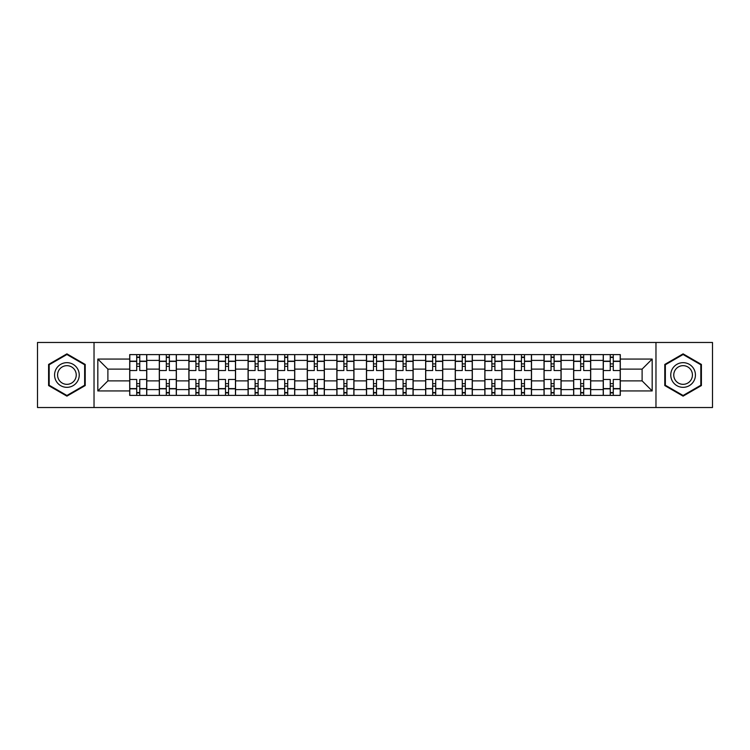 <?xml version="1.0" encoding="UTF-8"?>
<svg xmlns="http://www.w3.org/2000/svg" width="750" height="750" viewBox="0 0 750 750"><rect width="100%" height="100%" fill="white"/><g stroke="black" fill="none" stroke-linecap="round" stroke-linejoin="round"><path stroke-width="1.12" d="M655.969 407.531L712.5 407.531L712.5 342.469L37.5 342.469L37.5 407.531L655.969 407.531L655.969 342.469M159.3 395.391L159.3 360.394L146.775 360.394L146.775 395.391M146.775 360.394L146.775 354.609M159.3 360.394L159.3 354.609M176.372 354.609L176.372 395.391M188.887 395.391L188.887 354.609M205.969 354.609L205.969 395.391M218.484 395.391L218.484 354.609M235.556 354.609L235.556 395.391M248.081 395.391L248.081 354.609M265.153 354.609L265.153 395.391M277.678 395.391L277.678 354.609M294.75 354.609L294.75 395.391M307.275 395.391L307.275 354.609M324.347 354.609L324.347 395.391M336.872 395.391L336.872 354.609M353.944 354.609L353.944 395.391M366.459 395.391L366.459 354.609M383.541 354.609L383.541 395.391M396.056 395.391L396.056 354.609M413.128 354.609L413.128 395.391M425.653 395.391L425.653 354.609M442.725 354.609L442.725 395.391M455.25 395.391L455.25 354.609M472.322 354.609L472.322 395.391M484.847 395.391L484.847 354.609M501.919 354.609L501.919 395.391M514.444 395.391L514.444 354.609M531.516 354.609L531.516 395.391M544.031 395.391L544.031 354.609M561.112 354.609L561.112 395.391M573.628 395.391L573.628 354.609M590.7 354.609L590.7 395.391M603.225 395.391L603.225 354.609M603.225 380.878L590.7 380.878M573.628 380.878L561.112 380.878M544.031 380.878L531.516 380.878M514.444 380.878L501.919 380.878M484.847 380.878L472.322 380.878M455.25 380.878L442.725 380.878M425.653 380.878L413.128 380.878M396.056 380.878L383.541 380.878M366.459 380.878L353.944 380.878M336.872 380.878L324.347 380.878M307.275 380.878L294.75 380.878M277.678 380.878L265.153 380.878M248.081 380.878L235.556 380.878M218.484 380.878L205.969 380.878M188.887 380.878L176.372 380.878M159.3 380.878L146.775 380.878M603.225 369.122L590.7 369.122M573.628 369.122L561.112 369.122M544.031 369.122L531.516 369.122M514.444 369.122L501.919 369.122M484.847 369.122L472.322 369.122M455.25 369.122L442.725 369.122M425.653 369.122L413.128 369.122M396.056 369.122L383.541 369.122M366.459 369.122L353.944 369.122M336.872 369.122L324.347 369.122M307.275 369.122L294.75 369.122M277.678 369.122L265.153 369.122M248.081 369.122L235.556 369.122M218.484 369.122L205.969 369.122M188.887 369.122L176.372 369.122M159.3 369.122L146.775 369.122M107.888 380.878L129.703 380.878L129.703 369.122L107.888 369.122L107.888 380.878L97.828 390.938L97.828 359.062L129.703 359.062L129.703 369.122M620.297 369.122L620.297 380.878L642.112 380.878L642.112 369.122L620.297 369.122L620.297 354.609L129.703 354.609L129.703 359.062M620.297 359.062L652.172 359.062L652.172 390.938L620.297 390.938L620.297 380.878M129.703 380.878L129.703 395.391L620.297 395.391L620.297 390.938M129.703 390.938L97.828 390.938M94.031 407.531L94.031 342.469M85.209 364.434L66.909 353.859L48.6 364.434L48.6 385.566L66.909 396.141L85.209 385.566L85.209 364.434M701.4 364.434L683.091 353.859L664.791 364.434L664.791 385.566L683.091 396.141L701.4 385.566L701.4 364.434M139.753 392.55L136.716 392.55M136.716 357.45L139.753 357.45M169.35 392.55L166.312 392.55M166.312 357.45L169.35 357.45M198.947 392.55L195.909 392.55M195.909 357.45L198.947 357.45M228.544 392.55L225.506 392.55M225.506 357.45L228.544 357.45M258.141 392.55L255.103 392.55M255.103 357.45L258.141 357.45M287.728 392.55L284.7 392.55M284.7 357.45L287.728 357.45M317.325 392.55L314.288 392.55M314.288 357.45L317.325 357.45M346.922 392.55L343.884 392.55M343.884 357.45L346.922 357.45M376.519 392.55L373.481 392.55M373.481 357.45L376.519 357.45M406.116 392.55L403.078 392.55M403.078 357.45L406.116 357.45M435.712 392.55L432.675 392.55M432.675 357.45L435.712 357.45M465.3 392.55L462.272 392.55M462.272 357.45L465.3 357.45M494.897 392.55L491.859 392.55M491.859 357.45L494.897 357.45M524.494 392.55L521.456 392.55M521.456 357.45L524.494 357.45M554.091 392.55L551.053 392.55M551.053 357.45L554.091 357.45M583.688 392.55L580.65 392.55M580.65 357.45L583.688 357.45M613.284 392.55L610.247 392.55M610.247 357.45L613.284 357.45M97.828 359.062L107.888 369.122M642.112 380.878L652.172 390.938M642.112 369.122L652.172 359.062M146.681 395.391L146.681 370.538L139.753 370.538L139.753 354.609M136.716 354.609L136.716 370.538L129.797 370.538L129.797 354.609M146.681 370.538L146.681 354.609M129.797 395.391L129.797 379.462L136.716 379.462L136.716 395.391M139.753 395.391L139.753 379.462L146.681 379.462M136.716 366.366L139.753 366.366M129.797 379.462L129.797 370.538M139.753 383.634L136.716 383.634M139.753 392.925L136.716 392.925M136.716 386.1L139.753 386.1M139.753 363.9L136.716 363.9M136.716 357.075L139.753 357.075M56.222 381.169A12.328 12.328 0 0 0 73.069 385.678A12.328 12.328 0 0 0 77.588 368.831A12.328 12.328 0 0 0 60.741 364.322A12.328 12.328 0 0 0 56.222 381.169M58.819 379.669A9.338 9.338 0 0 0 71.578 383.081A9.338 9.338 0 0 0 74.991 370.331A9.338 9.338 0 0 0 62.241 366.919A9.338 9.338 0 0 0 58.819 379.669M66.909 354.516L84.647 364.762L84.647 385.238L66.909 395.484L49.172 385.238L49.172 364.762L66.909 354.516M672.413 381.169A12.328 12.328 0 0 0 689.259 385.678A12.328 12.328 0 0 0 693.778 368.831A12.328 12.328 0 0 0 676.931 364.322A12.328 12.328 0 0 0 672.413 381.169M675.009 379.669A9.338 9.338 0 0 0 687.759 383.081A9.338 9.338 0 0 0 691.181 370.331A9.338 9.338 0 0 0 678.422 366.919A9.338 9.338 0 0 0 675.009 379.669M683.091 354.516L700.828 364.762L700.828 385.238L683.091 395.484L665.353 385.238L665.353 364.762L683.091 354.516M176.278 395.391L176.278 370.538L169.35 370.538L169.35 354.609M166.312 354.609L166.312 370.538L159.394 370.538L159.394 354.609M176.278 370.538L176.278 354.609M159.394 395.391L159.394 379.462L166.312 379.462L166.312 395.391M169.35 395.391L169.35 379.462L176.278 379.462M166.312 366.366L169.35 366.366M159.394 379.462L159.394 370.538M169.35 383.634L166.312 383.634M169.35 392.925L166.312 392.925M166.312 386.1L169.35 386.1M169.35 363.9L166.312 363.9M166.312 357.075L169.35 357.075M205.875 395.391L205.875 370.538L198.947 370.538L198.947 354.609M195.909 354.609L195.909 370.538L188.991 370.538L188.991 354.609M205.875 370.538L205.875 354.609M188.991 395.391L188.991 379.462L195.909 379.462L195.909 395.391M198.947 395.391L198.947 379.462L205.875 379.462M195.909 366.366L198.947 366.366M188.991 379.462L188.991 370.538M198.947 383.634L195.909 383.634M198.947 392.925L195.909 392.925M195.909 386.1L198.947 386.1M198.947 363.9L195.909 363.9M195.909 357.075L198.947 357.075M235.463 395.391L235.463 370.538L228.544 370.538L228.544 354.609M225.506 354.609L225.506 370.538L218.578 370.538L218.578 354.609M235.463 370.538L235.463 354.609M218.578 395.391L218.578 379.462L225.506 379.462L225.506 395.391M228.544 395.391L228.544 379.462L235.463 379.462M225.506 366.366L228.544 366.366M218.578 379.462L218.578 370.538M228.544 383.634L225.506 383.634M228.544 392.925L225.506 392.925M225.506 386.1L228.544 386.1M228.544 363.9L225.506 363.9M225.506 357.075L228.544 357.075M265.059 395.391L265.059 370.538L258.141 370.538L258.141 354.609M255.103 354.609L255.103 370.538L248.175 370.538L248.175 354.609M265.059 370.538L265.059 354.609M248.175 395.391L248.175 379.462L255.103 379.462L255.103 395.391M258.141 395.391L258.141 379.462L265.059 379.462M255.103 366.366L258.141 366.366M248.175 379.462L248.175 370.538M258.141 383.634L255.103 383.634M258.141 392.925L255.103 392.925M255.103 386.1L258.141 386.1M258.141 363.9L255.103 363.9M255.103 357.075L258.141 357.075M294.656 395.391L294.656 370.538L287.728 370.538L287.728 354.609M284.7 354.609L284.7 370.538L277.772 370.538L277.772 354.609M294.656 370.538L294.656 354.609M277.772 395.391L277.772 379.462L284.7 379.462L284.7 395.391M287.728 395.391L287.728 379.462L294.656 379.462M284.7 366.366L287.728 366.366M277.772 379.462L277.772 370.538M287.728 383.634L284.7 383.634M287.728 392.925L284.7 392.925M284.7 386.1L287.728 386.1M287.728 363.9L284.7 363.9M284.7 357.075L287.728 357.075M324.253 395.391L324.253 370.538L317.325 370.538L317.325 354.609M314.288 354.609L314.288 370.538L307.369 370.538L307.369 354.609M324.253 370.538L324.253 354.609M307.369 395.391L307.369 379.462L314.288 379.462L314.288 395.391M317.325 395.391L317.325 379.462L324.253 379.462M314.288 366.366L317.325 366.366M307.369 379.462L307.369 370.538M317.325 383.634L314.288 383.634M317.325 392.925L314.288 392.925M314.288 386.1L317.325 386.1M317.325 363.9L314.288 363.9M314.288 357.075L317.325 357.075M353.85 395.391L353.85 370.538L346.922 370.538L346.922 354.609M343.884 354.609L343.884 370.538L336.966 370.538L336.966 354.609M353.85 370.538L353.85 354.609M336.966 395.391L336.966 379.462L343.884 379.462L343.884 395.391M346.922 395.391L346.922 379.462L353.85 379.462M343.884 366.366L346.922 366.366M336.966 379.462L336.966 370.538M346.922 383.634L343.884 383.634M346.922 392.925L343.884 392.925M343.884 386.1L346.922 386.1M346.922 363.9L343.884 363.9M343.884 357.075L346.922 357.075M383.447 395.391L383.447 370.538L376.519 370.538L376.519 354.609M373.481 354.609L373.481 370.538L366.553 370.538L366.553 354.609M383.447 370.538L383.447 354.609M366.553 395.391L366.553 379.462L373.481 379.462L373.481 395.391M376.519 395.391L376.519 379.462L383.447 379.462M373.481 366.366L376.519 366.366M366.553 379.462L366.553 370.538M376.519 383.634L373.481 383.634M376.519 392.925L373.481 392.925M373.481 386.1L376.519 386.1M376.519 363.9L373.481 363.9M373.481 357.075L376.519 357.075M413.034 395.391L413.034 370.538L406.116 370.538L406.116 354.609M403.078 354.609L403.078 370.538L396.15 370.538L396.15 354.609M413.034 370.538L413.034 354.609M396.15 395.391L396.15 379.462L403.078 379.462L403.078 395.391M406.116 395.391L406.116 379.462L413.034 379.462M403.078 366.366L406.116 366.366M396.15 379.462L396.15 370.538M406.116 383.634L403.078 383.634M406.116 392.925L403.078 392.925M403.078 386.1L406.116 386.1M406.116 363.9L403.078 363.9M403.078 357.075L406.116 357.075M442.631 395.391L442.631 370.538L435.712 370.538L435.712 354.609M432.675 354.609L432.675 370.538L425.747 370.538L425.747 354.609M442.631 370.538L442.631 354.609M425.747 395.391L425.747 379.462L432.675 379.462L432.675 395.391M435.712 395.391L435.712 379.462L442.631 379.462M432.675 366.366L435.712 366.366M425.747 379.462L425.747 370.538M435.712 383.634L432.675 383.634M435.712 392.925L432.675 392.925M432.675 386.1L435.712 386.1M435.712 363.9L432.675 363.9M432.675 357.075L435.712 357.075M472.228 395.391L472.228 370.538L465.3 370.538L465.3 354.609M462.272 354.609L462.272 370.538L455.344 370.538L455.344 354.609M472.228 370.538L472.228 354.609M455.344 395.391L455.344 379.462L462.272 379.462L462.272 395.391M465.3 395.391L465.3 379.462L472.228 379.462M462.272 366.366L465.3 366.366M455.344 379.462L455.344 370.538M465.3 383.634L462.272 383.634M465.3 392.925L462.272 392.925M462.272 386.1L465.3 386.1M465.3 363.9L462.272 363.9M462.272 357.075L465.3 357.075M501.825 395.391L501.825 370.538L494.897 370.538L494.897 354.609M491.859 354.609L491.859 370.538L484.941 370.538L484.941 354.609M501.825 370.538L501.825 354.609M484.941 395.391L484.941 379.462L491.859 379.462L491.859 395.391M494.897 395.391L494.897 379.462L501.825 379.462M491.859 366.366L494.897 366.366M484.941 379.462L484.941 370.538M494.897 383.634L491.859 383.634M494.897 392.925L491.859 392.925M491.859 386.1L494.897 386.1M494.897 363.9L491.859 363.9M491.859 357.075L494.897 357.075M531.422 395.391L531.422 370.538L524.494 370.538L524.494 354.609M521.456 354.609L521.456 370.538L514.538 370.538L514.538 354.609M531.422 370.538L531.422 354.609M514.538 395.391L514.538 379.462L521.456 379.462L521.456 395.391M524.494 395.391L524.494 379.462L531.422 379.462M521.456 366.366L524.494 366.366M514.538 379.462L514.538 370.538M524.494 383.634L521.456 383.634M524.494 392.925L521.456 392.925M521.456 386.1L524.494 386.1M524.494 363.9L521.456 363.9M521.456 357.075L524.494 357.075M561.009 395.391L561.009 370.538L554.091 370.538L554.091 354.609M551.053 354.609L551.053 370.538L544.125 370.538L544.125 354.609M561.009 370.538L561.009 354.609M544.125 395.391L544.125 379.462L551.053 379.462L551.053 395.391M554.091 395.391L554.091 379.462L561.009 379.462M551.053 366.366L554.091 366.366M544.125 379.462L544.125 370.538M554.091 383.634L551.053 383.634M554.091 392.925L551.053 392.925M551.053 386.1L554.091 386.1M554.091 363.9L551.053 363.9M551.053 357.075L554.091 357.075M590.606 395.391L590.606 370.538L583.688 370.538L583.688 354.609M580.65 354.609L580.65 370.538L573.722 370.538L573.722 354.609M590.606 370.538L590.606 354.609M573.722 395.391L573.722 379.462L580.65 379.462L580.65 395.391M583.688 395.391L583.688 379.462L590.606 379.462M580.65 366.366L583.688 366.366M573.722 379.462L573.722 370.538M583.688 383.634L580.65 383.634M583.688 392.925L580.65 392.925M580.65 386.1L583.688 386.1M583.688 363.9L580.65 363.9M580.65 357.075L583.688 357.075M620.203 395.391L620.203 370.538L613.284 370.538L613.284 354.609M610.247 354.609L610.247 370.538L603.319 370.538L603.319 354.609M620.203 370.538L620.203 354.609M603.319 395.391L603.319 379.462L610.247 379.462L610.247 395.391M613.284 395.391L613.284 379.462L620.203 379.462M610.247 366.366L613.284 366.366M603.319 379.462L603.319 370.538M613.284 383.634L610.247 383.634M613.284 392.925L610.247 392.925M610.247 386.1L613.284 386.1M613.284 363.9L610.247 363.9M610.247 357.075L613.284 357.075M573.628 360.394L561.112 360.394M544.031 360.394L531.516 360.394M514.444 360.394L501.919 360.394M484.847 360.394L472.322 360.394M455.25 360.394L442.725 360.394M425.653 360.394L413.128 360.394M396.056 360.394L383.541 360.394M366.459 360.394L353.944 360.394M336.872 360.394L324.347 360.394M307.275 360.394L294.75 360.394M277.678 360.394L265.153 360.394M248.081 360.394L235.556 360.394M218.484 360.394L205.969 360.394M188.887 360.394L176.372 360.394M603.225 360.394L590.7 360.394M573.628 389.606L561.112 389.606M544.031 389.606L531.516 389.606M514.444 389.606L501.919 389.606M484.847 389.606L472.322 389.606M455.25 389.606L442.725 389.606M425.653 389.606L413.128 389.606M396.056 389.606L383.541 389.606M366.459 389.606L353.944 389.606M336.872 389.606L324.347 389.606M307.275 389.606L294.75 389.606M277.678 389.606L265.153 389.606M248.081 389.606L235.556 389.606M218.484 389.606L205.969 389.606M188.887 389.606L176.372 389.606M159.3 389.606L146.775 389.606M603.225 389.606L590.7 389.606M146.681 361.153L139.753 361.153M136.716 361.153L129.797 361.153M136.716 361.406L129.797 361.406M136.716 388.594L129.797 388.594M136.716 388.847L129.797 388.847M146.681 388.847L139.753 388.847M146.681 361.406L139.753 361.406M146.681 388.594L139.753 388.594M176.278 361.153L169.35 361.153M166.312 361.153L159.394 361.153M166.312 361.406L159.394 361.406M166.312 388.594L159.394 388.594M166.312 388.847L159.394 388.847M176.278 388.847L169.35 388.847M176.278 361.406L169.35 361.406M176.278 388.594L169.35 388.594M205.875 361.153L198.947 361.153M195.909 361.153L188.991 361.153M195.909 361.406L188.991 361.406M195.909 388.594L188.991 388.594M195.909 388.847L188.991 388.847M205.875 388.847L198.947 388.847M205.875 361.406L198.947 361.406M205.875 388.594L198.947 388.594M235.463 361.153L228.544 361.153M225.506 361.153L218.578 361.153M225.506 361.406L218.578 361.406M225.506 388.594L218.578 388.594M225.506 388.847L218.578 388.847M235.463 388.847L228.544 388.847M235.463 361.406L228.544 361.406M235.463 388.594L228.544 388.594M265.059 361.153L258.141 361.153M255.103 361.153L248.175 361.153M255.103 361.406L248.175 361.406M255.103 388.594L248.175 388.594M255.103 388.847L248.175 388.847M265.059 388.847L258.141 388.847M265.059 361.406L258.141 361.406M265.059 388.594L258.141 388.594M294.656 361.153L287.728 361.153M284.7 361.153L277.772 361.153M284.7 361.406L277.772 361.406M284.7 388.594L277.772 388.594M284.7 388.847L277.772 388.847M294.656 388.847L287.728 388.847M294.656 361.406L287.728 361.406M294.656 388.594L287.728 388.594M324.253 361.153L317.325 361.153M314.288 361.153L307.369 361.153M314.288 361.406L307.369 361.406M314.288 388.594L307.369 388.594M314.288 388.847L307.369 388.847M324.253 388.847L317.325 388.847M324.253 361.406L317.325 361.406M324.253 388.594L317.325 388.594M353.85 361.153L346.922 361.153M343.884 361.153L336.966 361.153M343.884 361.406L336.966 361.406M343.884 388.594L336.966 388.594M343.884 388.847L336.966 388.847M353.85 388.847L346.922 388.847M353.85 361.406L346.922 361.406M353.85 388.594L346.922 388.594M383.447 361.153L376.519 361.153M373.481 361.153L366.553 361.153M373.481 361.406L366.553 361.406M373.481 388.594L366.553 388.594M373.481 388.847L366.553 388.847M383.447 388.847L376.519 388.847M383.447 361.406L376.519 361.406M383.447 388.594L376.519 388.594M413.034 361.153L406.116 361.153M403.078 361.153L396.15 361.153M403.078 361.406L396.15 361.406M403.078 388.594L396.15 388.594M403.078 388.847L396.15 388.847M413.034 388.847L406.116 388.847M413.034 361.406L406.116 361.406M413.034 388.594L406.116 388.594M442.631 361.153L435.712 361.153M432.675 361.153L425.747 361.153M432.675 361.406L425.747 361.406M432.675 388.594L425.747 388.594M432.675 388.847L425.747 388.847M442.631 388.847L435.712 388.847M442.631 361.406L435.712 361.406M442.631 388.594L435.712 388.594M472.228 361.153L465.3 361.153M462.272 361.153L455.344 361.153M462.272 361.406L455.344 361.406M462.272 388.594L455.344 388.594M462.272 388.847L455.344 388.847M472.228 388.847L465.3 388.847M472.228 361.406L465.3 361.406M472.228 388.594L465.3 388.594M501.825 361.153L494.897 361.153M491.859 361.153L484.941 361.153M491.859 361.406L484.941 361.406M491.859 388.594L484.941 388.594M491.859 388.847L484.941 388.847M501.825 388.847L494.897 388.847M501.825 361.406L494.897 361.406M501.825 388.594L494.897 388.594M531.422 361.153L524.494 361.153M521.456 361.153L514.538 361.153M521.456 361.406L514.538 361.406M521.456 388.594L514.538 388.594M521.456 388.847L514.538 388.847M531.422 388.847L524.494 388.847M531.422 361.406L524.494 361.406M531.422 388.594L524.494 388.594M561.009 361.153L554.091 361.153M551.053 361.153L544.125 361.153M551.053 361.406L544.125 361.406M551.053 388.594L544.125 388.594M551.053 388.847L544.125 388.847M561.009 388.847L554.091 388.847M561.009 361.406L554.091 361.406M561.009 388.594L554.091 388.594M590.606 361.153L583.688 361.153M580.65 361.153L573.722 361.153M580.65 361.406L573.722 361.406M580.65 388.594L573.722 388.594M580.65 388.847L573.722 388.847M590.606 388.847L583.688 388.847M590.606 361.406L583.688 361.406M590.606 388.594L583.688 388.594M620.203 361.153L613.284 361.153M610.247 361.153L603.319 361.153M610.247 361.406L603.319 361.406M610.247 388.594L603.319 388.594M610.247 388.847L603.319 388.847M620.203 388.847L613.284 388.847M620.203 361.406L613.284 361.406M620.203 388.594L613.284 388.594"/></g></svg>
